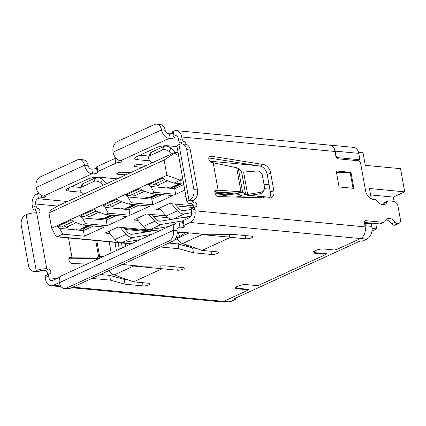 <?xml version="1.0" encoding="UTF-8"?>
<svg xmlns="http://www.w3.org/2000/svg" width="426" height="426" viewBox="0 0 426 426"><rect width="100%" height="100%" fill="white"/><g stroke="black" fill="none" stroke-linecap="round" stroke-linejoin="round"><path stroke-width="0.64" d="M365.194 226.951A10.112 7.024 -84.6 0 0 365.114 226.222L365.061 225.743A3.371 2.252 65.3 0 1 366.131 223.384A3.371 2.252 65.3 0 1 366.962 223.251L371.424 223.671L371.914 226.392A10.112 7.024 95.4 0 1 366.797 239.119L362.233 241.212L360.061 241.01L233.554 299.073L235.727 299.281L235.525 298.168M365.13 222.505L365.348 223.741M325.23 254.391L326.609 253.758L316.284 252.783A6.321 1.693 169.8 0 1 314.345 251.936L314.202 251.143M241.643 284.967A6.321 1.693 169.8 0 0 236.776 287.545A6.321 1.693 169.8 0 0 238.72 288.386L249.04 289.361L247.66 289.994M319.212 249.364A6.321 1.693 169.8 0 0 314.345 251.936M224.944 300.788L231.164 301.374L235.727 299.281M231.164 301.374A10.112 7.024 95.4 0 1 228.485 301.853L223.618 301.395M188.516 245.584L188.75 246.91M330.129 145.133L353.671 147.359A8.765 6.086 95.4 0 1 358.777 153.36L335.235 151.134A8.765 6.086 -84.6 0 0 330.129 145.133A8.765 6.086 -84.6 0 0 329.532 145.117M335.235 151.134L335.954 155.128A2.529 1.688 65.3 0 0 338.196 157.695L359.922 159.75L358.777 153.36M160.82 209.933L156.315 209.507L169.324 203.537L193.34 205.811M185.976 196.524L184.836 196.418L185.869 195.944M214.896 192.062L239.194 194.357M250.089 195.39L269.866 197.259M48.915 212.904L51.253 209.805L57.931 205.902L174.617 152.551L174.532 153.222L164.127 160.022L48.915 212.904L51.674 228.245L166.885 175.363L179.836 180.044L179.346 180.619L173.925 183.105L183.723 184.032M184.815 190.081L175.592 194.309L153.967 192.264L151.113 193.574L172.743 195.619L152.78 204.784L131.149 202.739L128.301 204.049L149.925 206.093L129.962 215.258L108.337 213.208L105.483 214.518L127.113 216.562L107.15 225.727L85.519 223.682L82.671 224.992L104.295 227.037L84.337 236.201L62.707 234.156L57.286 236.643L56.227 236.781L51.674 228.245M178.004 239.976L174.857 239.678M110.041 233.549L104.988 233.07L117.991 227.101L159.09 230.988M138.003 220.407L133.503 219.981L146.507 214.012L166.103 215.865M183.073 217.468L188.729 218.005M256.047 197.653L253.694 197.43M227.867 194.991L215.114 193.782M193.308 207.505L176.481 205.918M168.195 217.761L153.669 216.387M148.019 231.643L125.148 229.476M90.333 225.716L83.161 229.007L82.085 228.89M113.151 215.242L105.978 218.538L104.897 218.416M135.963 204.773L128.79 208.064L129.078 209.667L105.243 207.414L108.337 213.208M158.776 194.299L151.608 197.589L150.527 197.472M181.593 183.83L174.42 187.12L173.339 186.998M131.043 243.858L56.227 236.781M84.337 236.201L83.453 230.61L59.613 228.357L62.707 234.156M83.161 229.007L83.453 230.61L93.47 226.014M82.671 224.992L73.874 221.813L71.493 220.013L57.233 226.557L61.435 226.957L73.41 221.461M107.15 225.727L106.266 220.135L82.426 217.883L85.519 223.682M105.978 218.538L106.266 220.135L116.282 215.54M105.483 214.518L96.686 211.339L94.311 209.544L80.051 216.088L84.252 216.483L96.223 210.987M129.962 215.258L129.078 209.667L139.094 205.066M128.301 204.049L119.504 200.864L117.123 199.07L102.863 205.614L107.064 206.014L119.04 200.518M152.78 204.784L151.896 199.192L128.056 196.94L131.149 202.739M151.608 197.589L151.896 199.192L161.912 194.597M151.113 193.574L142.316 190.395L139.936 188.601L125.681 195.145L129.877 195.539L141.853 190.044M175.592 194.309L174.708 188.723L150.873 186.466L153.967 192.264M174.42 187.12L174.708 188.723L183.819 184.543M173.925 183.105L165.128 179.921L162.753 178.127L148.493 184.671L152.694 185.07L164.665 179.575M179.836 180.044L182.738 178.547M88.267 226.052L89.38 226.153M128.79 208.058L127.715 207.947M357.856 160.703L359.922 159.75M65.588 226.941L66.121 227.244M57.233 226.557L59.613 228.357M88.4 216.472L88.933 216.77M80.051 216.088L82.426 217.883M111.218 205.998L111.75 206.301M102.863 205.614L105.243 207.414M134.03 195.529L134.563 195.827M125.681 195.145L128.056 196.94M156.843 185.054L157.375 185.353M148.493 184.671L150.873 186.466M174.532 153.222L178.6 155.549M166.885 175.363L164.127 160.022M124.285 228.506L151.438 231.078M230.583 194.538L214.938 193.058M96.489 167.982A2.95 0.793 -10.2 0 1 95.861 168.366A2.95 0.793 -10.2 0 1 91.755 169.085L91.148 169.026A3.371 2.252 -114.7 0 1 88.161 165.602A8.429 5.852 95.4 0 0 83.251 159.83L79.63 159.489A8.429 5.852 95.4 0 1 84.54 165.261L88.161 165.602M115.931 158.089A2.529 0.676 169.8 0 0 114.988 158.419L115.851 163.211L97.9 171.454A2.529 0.676 -10.2 0 0 97.224 172.072A2.529 0.676 -10.2 0 0 97.357 172.242A2.95 0.793 -10.2 0 1 97.517 172.439A2.95 0.793 -10.2 0 1 96.723 173.164A2.95 0.793 -10.2 0 1 92.618 173.877L92.011 173.819A8.429 5.623 -114.7 0 1 84.54 165.261L36.061 187.515A8.429 5.623 65.3 0 0 43.532 196.072L92.011 173.819M185.954 144.334A2.529 1.688 65.3 0 0 185.901 143.812A2.529 1.688 65.3 0 0 183.968 141.304A2.529 1.688 -114.7 0 1 182.035 138.801L181.705 136.975A9.271 6.438 95.4 0 0 176.305 130.628A9.271 6.438 95.4 0 0 173.851 131.064L173.233 131.352A2.529 0.676 169.8 0 0 172.557 131.969L173.419 136.762A2.529 0.676 -10.2 0 0 173.92 137.06A2.529 0.676 -10.2 0 1 174.415 137.358A2.529 0.676 -10.2 0 1 173.739 137.976A2.529 0.676 -10.2 0 1 170.219 138.594L169.01 138.477A8.429 5.623 -114.7 0 1 161.539 129.919L113.055 152.167A8.429 5.623 65.3 0 0 120.531 160.73L121.133 160.788A2.95 0.793 -10.2 0 1 122.038 161.182A2.95 0.793 -10.2 0 1 121.25 161.901A2.95 0.793 -10.2 0 1 118.343 162.61L117.821 159.729M172.78 133.226A2.529 0.676 -10.2 0 1 169.356 133.796L168.148 133.684A3.371 2.252 -114.7 0 1 165.16 130.26A8.429 5.852 95.4 0 0 160.251 124.488L156.63 124.147A8.429 5.852 95.4 0 1 161.539 129.919L165.16 130.26M125.665 174.809L117.773 174.293A3.035 0.815 -10.2 0 1 117.645 174.282A3.035 0.815 -10.2 0 1 116.713 173.877A3.035 0.815 -10.2 0 1 117.528 173.137L117.864 172.983A3.035 0.815 -10.2 0 1 121.958 172.232L130.116 172.77M87.128 264.019L72.047 263.582A3.371 2.252 -114.7 0 1 68.937 260.148A3.371 2.252 -114.7 0 1 69.944 257.315A3.371 2.252 -114.7 0 1 70.647 257.171L71.967 257.203L68.698 258.79M181.705 136.975L335.001 151.475L335.864 156.267A2.529 1.688 65.3 0 0 338.106 158.834L358.388 160.751A2.529 1.688 -114.7 0 1 360.63 163.323L365.572 190.805A8.429 5.623 65.3 0 0 373.048 199.368L375.04 199.554A3.371 2.252 -114.7 0 1 377.164 200.96A8.935 5.964 65.3 0 0 382.782 204.688A8.935 5.964 65.3 0 0 384.987 204.336A8.935 5.964 65.3 0 0 387.239 201.913A3.371 2.252 -114.7 0 1 388.086 201.003A3.371 2.252 -114.7 0 1 388.917 200.87L393.565 201.306A5.059 3.376 -114.7 0 1 398.049 206.445L400.349 219.23A5.059 3.376 -114.7 0 1 398.837 223.485A5.059 3.376 -114.7 0 1 397.591 223.682L397.383 223.661A3.371 2.252 -114.7 0 1 395.227 222.207A8.935 5.964 65.3 0 0 387.314 218.714A8.935 5.964 65.3 0 0 385.019 221.243A3.371 2.252 -114.7 0 1 384.151 222.202A3.371 2.252 -114.7 0 1 383.32 222.329L365.849 220.679A2.529 1.688 65.3 0 0 365.226 220.78A2.529 1.688 65.3 0 0 364.47 222.905L365.188 226.898A9.271 6.438 95.4 0 1 360.492 238.571L337.11 249.301A2.529 0.676 169.8 0 1 333.59 249.918L323.93 249.002A5.9 1.582 -10.2 0 0 315.714 250.435L314.574 250.962A5.9 1.582 -10.2 0 0 312.993 252.405A5.9 1.582 -10.2 0 0 314.803 253.193L324.463 254.104A2.529 0.676 169.8 0 1 325.24 254.444L325.091 253.614M383.086 204.709A8.935 5.964 65.3 0 0 383.815 203.484L387.239 201.913M38.755 193.228A2.529 0.676 169.8 0 0 37.584 193.612L36.966 193.899A9.271 6.438 95.4 0 0 32.275 205.566L32.6 207.393A2.529 1.688 -114.7 0 0 34.533 209.896L37.957 208.325A2.529 1.688 -114.7 0 1 36.024 205.822L35.693 203.995A4.212 2.929 95.4 0 1 37.829 198.692L38.447 198.41A2.529 0.676 -10.2 0 1 41.642 197.776L41.194 195.294M114.988 158.419L97.037 166.657A2.529 0.676 169.8 0 0 96.361 167.274L97.224 172.072M80.578 187.477L71.424 186.609M149.02 156.06L139.866 155.197M43.532 196.072L44.741 196.189A2.529 0.676 -10.2 0 1 45.518 196.524A2.529 0.676 -10.2 0 1 44.256 197.366A2.529 0.676 -10.2 0 1 41.642 197.776M115.851 163.211A2.529 0.676 -10.2 0 1 118.343 162.61M173.419 136.762A2.529 0.676 -10.2 0 1 174.096 136.144L173.233 131.352M181.859 143.913A2.529 1.688 65.3 0 0 180.549 142.875A2.529 1.688 -114.7 0 1 178.611 140.372L178.286 138.546A4.212 2.929 95.4 0 0 175.831 135.66A4.212 2.929 95.4 0 0 174.713 135.862L174.096 136.144M335.001 151.475A9.271 6.438 -84.6 0 0 329.602 145.122L176.305 130.628M146.267 165.357L139.195 164.463A3.035 0.815 -10.2 0 0 134.85 165.181L134.515 165.336A3.035 0.815 -10.2 0 0 133.7 166.081A3.035 0.815 -10.2 0 0 134.51 166.47L141.815 167.397M116.916 178.829L99.29 177.163A8.429 2.263 -10.2 0 0 87.554 179.208L68.618 187.898A8.429 2.263 -10.2 0 0 66.36 189.964A8.429 2.263 -10.2 0 0 68.948 191.088L81.701 192.296M176.992 146.619L167.732 145.745A8.429 2.263 -10.2 0 0 155.996 147.79L137.06 156.486A8.429 2.263 -10.2 0 0 134.802 158.547A8.429 2.263 -10.2 0 0 137.39 159.675L150.149 160.879M61.131 286.709L50.96 285.745A9.271 6.438 -84.6 0 1 45.555 279.397L45.231 277.571A2.529 1.688 -114.7 0 1 45.987 275.446L49.405 273.875A2.529 1.688 -114.7 0 1 49.736 273.78A2.529 1.688 -114.7 0 0 50.06 273.684A2.529 1.688 -114.7 0 0 50.71 271.117A2.529 1.688 -114.7 0 0 48.575 268.992L46.764 268.817L36.7 212.888A7.583 2.034 169.8 0 0 26.135 214.731L36.199 270.659A7.583 2.034 -10.2 0 1 46.764 268.817M47.03 274.967A2.529 1.688 65.3 0 0 47.164 272.352A2.529 1.688 65.3 0 0 45.156 270.563L43.34 270.388A2.529 0.676 -10.2 0 0 39.82 271.005L39.251 271.266A8.429 5.852 95.4 0 1 37.019 271.666L33.398 271.325A8.429 5.852 95.4 0 1 28.489 265.552L21.3 225.599A8.429 5.852 95.4 0 1 25.565 214.992L26.135 214.731M36.519 212.872A2.529 1.688 65.3 0 0 34.533 209.896M122.342 247.852L121.463 242.953M36.061 187.515A8.429 5.852 95.4 0 1 40.326 176.902L77.399 159.888A8.429 5.852 95.4 0 1 79.63 159.489M113.055 152.167A8.429 5.852 95.4 0 1 117.32 141.56L154.398 124.546A8.429 5.852 95.4 0 1 156.63 124.147M195.417 206.855L191.998 208.426A2.529 1.688 65.3 0 0 191.242 210.55L191.567 212.377A4.212 2.929 95.4 0 1 189.437 217.681L183.116 220.583L183.979 225.375L190.3 222.473A9.271 6.438 -84.6 0 0 194.991 210.806L194.661 208.98A2.529 1.688 -114.7 0 1 195.417 206.855A2.529 1.688 -114.7 0 1 195.747 206.759A2.529 1.688 65.3 0 0 196.072 206.663A2.529 1.688 65.3 0 0 196.721 204.097A2.529 1.688 65.3 0 0 194.586 201.972L192.776 201.796A2.529 0.676 -10.2 0 1 191.998 201.461A2.529 0.676 -10.2 0 1 192.68 200.843L193.25 200.582L189.629 200.236L189.059 200.497L178.995 144.568A7.583 2.034 169.8 0 0 176.96 146.427L187.025 202.355A7.583 2.034 -10.2 0 1 189.059 200.497M210.785 156.15A3.371 2.252 65.3 0 0 209.832 156.267A3.371 2.252 65.3 0 0 208.948 159.606A3.371 2.252 65.3 0 0 211.685 162.514L213.192 162.748L218.128 190.198L216.658 190.15A3.371 2.252 65.3 0 0 215.955 190.294A3.371 2.252 65.3 0 0 215.119 193.798A3.371 2.252 65.3 0 0 218.059 196.562L269.52 198.042A8.429 5.623 65.3 0 0 271.298 197.691A8.429 5.623 65.3 0 0 273.817 190.603L270.659 173.047A8.429 5.623 65.3 0 0 263.492 164.521L210.785 156.15L209.123 156.912M336.199 170.986L339.075 186.966L353.862 188.367L350.987 172.386L336.199 170.986M83.597 194.123L81.382 191.988A5.059 3.248 24 0 1 80.189 188.356A5.059 3.248 24 0 1 81.435 187.163L83.011 183.622A5.059 3.248 -156 0 0 81.765 184.815L80.189 188.356M102.991 185.219L100.776 183.084L102.352 179.543L106.543 183.59M171.433 153.807L169.218 151.667L170.799 148.131L175.459 152.63M152.039 162.705L149.824 160.57A5.059 3.248 -156 0 1 148.631 156.938L150.208 153.397A5.059 3.248 -156 0 1 151.454 152.21L164.005 146.448L162.423 149.989A5.059 3.248 24 0 1 169.218 151.667M37.957 208.325A2.529 1.688 -114.7 0 1 39.836 210.593A2.529 1.688 -114.7 0 1 39.133 212.957A2.529 1.688 -114.7 0 1 38.51 213.059L36.7 212.888M36.199 270.659L35.63 270.925A8.429 5.852 95.4 0 1 33.398 271.325M60.114 277.204A2.529 0.676 169.8 0 0 58.873 277.608L52.547 280.51A4.212 2.929 95.4 0 1 51.434 280.713A4.212 2.929 95.4 0 1 48.979 277.827L48.649 276A2.529 1.688 -114.7 0 1 49.405 273.875M59.342 282.582L53.41 285.303A9.271 6.438 -84.6 0 1 50.96 285.745M71.659 287.704L221.153 301.842A9.271 6.438 -84.6 0 0 223.607 301.4L246.995 290.665A2.529 0.676 169.8 0 0 247.671 290.047A2.529 0.676 169.8 0 0 246.894 289.712L237.234 288.796A5.9 1.582 -10.2 0 1 235.424 288.008A5.9 1.582 -10.2 0 1 237.005 286.565L238.145 286.043A5.9 1.582 -10.2 0 1 246.361 284.611L256.021 285.521A2.529 0.676 169.8 0 0 259.54 284.909L324.559 255.062A2.529 0.676 169.8 0 0 325.24 254.444M125.233 243.31L125.766 246.281M178.995 144.568L179.564 144.308A8.429 5.852 95.4 0 1 181.795 143.908A8.429 5.852 95.4 0 1 186.705 149.68L190.326 150.021A8.429 5.852 -84.6 0 0 185.416 144.249L181.795 143.908M187.025 202.355A7.583 2.034 -10.2 0 0 189.357 203.367L191.167 203.543L194.586 201.972M193.042 207.947A2.529 1.688 65.3 0 0 193.175 205.332A2.529 1.688 65.3 0 0 191.167 203.543M364.416 222.436L379.896 223.9A3.371 2.252 65.3 0 0 380.727 223.772L384.151 222.202M395.227 222.207L391.803 223.778A8.935 5.964 65.3 0 0 385.791 219.912M391.803 223.778A3.371 2.252 65.3 0 0 393.959 225.232L394.172 225.253A5.059 3.376 65.3 0 0 395.419 225.056L398.837 223.485M388.086 201.003L384.662 202.574A3.371 2.252 65.3 0 0 383.815 203.484M208.783 157.945L260.068 166.092L263.492 164.521M269.386 198.037A8.429 5.623 65.3 0 0 270.398 192.174L267.235 174.617A8.429 5.623 65.3 0 0 260.068 166.092M214.933 191.78L237.271 193.313L240.988 191.775L218.128 190.198L214.555 191.753M336.439 172.322L350.161 172.349A5.059 1.358 -10.2 0 1 350.987 172.386M102.352 179.543A5.059 3.248 -156 0 0 95.562 177.866L83.011 183.622M100.776 183.084A5.059 3.248 -156 0 0 93.981 181.401L81.435 187.163M170.799 148.131A5.059 3.248 -156 0 0 164.005 146.448M162.423 149.989L149.877 155.746A5.059 3.248 -156 0 0 148.631 156.938M68.501 237.948L71.967 257.203L98.662 256.937L95.557 258.529L68.927 258.79M183.979 225.375A2.529 0.676 169.8 0 0 183.297 225.993A2.529 0.676 169.8 0 0 183.798 226.291A2.529 0.676 -10.2 0 1 184.298 226.589A2.529 0.676 -10.2 0 1 182.85 227.489A2.529 0.676 -10.2 0 1 180.097 227.825L178.893 227.708L177.418 228.384M122.267 264.471L140.825 266.229L164.931 265.856L183.036 267.571A4.212 1.129 -10.2 0 1 184.33 268.13A4.212 1.129 -10.2 0 1 181.918 269.631A4.212 1.129 -10.2 0 1 177.333 270.185L162.093 268.747L133.578 281.836L148.818 283.279A4.212 1.129 -10.2 0 1 150.112 283.838A4.212 1.129 -10.2 0 1 147.7 285.34A4.212 1.129 -10.2 0 1 143.115 285.894L125.004 284.185L110.483 280.159L91.925 278.402M177.232 232.75A8.429 2.263 -10.2 0 1 183.318 232.362L209.272 234.811L233.373 234.438L251.478 236.153A4.212 1.129 -10.2 0 1 252.778 236.718A4.212 1.129 -10.2 0 1 250.366 238.214A4.212 1.129 -10.2 0 1 245.775 238.773L230.541 237.33L202.02 250.419L217.26 251.862A4.212 1.129 -10.2 0 1 218.554 252.426A4.212 1.129 -10.2 0 1 216.142 253.923A4.212 1.129 -10.2 0 1 211.557 254.476L193.452 252.767L178.925 248.741L160.368 246.984M190.326 150.021L197.515 189.969A8.429 5.852 95.4 0 1 193.25 200.582M197.515 189.969L193.894 189.629A8.429 5.852 95.4 0 1 189.629 200.236M183.116 220.583A2.529 0.676 169.8 0 0 182.435 221.2L183.297 225.993M175.949 223.245L61.877 275.606A8.429 5.623 65.3 0 0 59.358 282.694L173.43 230.333A8.429 5.623 -114.7 0 1 175.949 223.245A8.429 5.623 -114.7 0 1 178.031 222.915L179.234 223.027A2.529 0.676 169.8 0 0 182.663 222.457M177.051 230.679L173.43 230.333A8.429 5.852 95.4 0 1 169.165 240.946L172.786 241.286A8.429 5.852 95.4 0 0 177.051 230.679A3.371 2.252 -114.7 0 1 178.057 227.841A3.371 2.252 -114.7 0 1 178.893 227.708M110.483 280.159L109.62 275.361L100.435 274.493M125.004 284.185L124.142 279.387L109.62 275.361M127.299 279.685L124.142 279.387M162.093 268.747L133.583 266.037L114.195 274.935L133.578 281.836M160.708 265.92L161.017 268.529M229.156 234.508L229.46 237.112L230.541 237.33M178.925 248.741L178.063 243.949L168.882 243.081M193.452 252.767L192.589 247.975L178.063 243.949M195.742 248.273L192.589 247.975M229.46 237.112L202.03 234.619L182.637 243.523L202.02 250.419M193.894 189.629L186.705 149.68M100.216 258.012L98.678 258.247L99.684 256.729L98.662 256.937L95.706 240.52M237.271 193.313L242.607 192.179L238.347 168.504L236.67 167.769L213.192 162.748M169.165 240.946L66.499 288.067A8.429 5.852 95.4 0 1 64.267 288.466A8.429 5.852 95.4 0 1 59.358 282.694M64.267 288.466L67.888 288.807A8.429 5.852 -84.6 0 0 70.12 288.407L172.786 241.286M133.583 266.037A7.583 5.064 -114.7 0 1 131.906 265.387M134.227 265.606L134.296 266.181M114.195 274.935A7.583 5.064 -114.7 0 1 109.056 270.537M182.637 243.523A7.583 5.064 -114.7 0 1 177.147 238.406L176.817 237.665M202.03 234.619A7.583 5.064 -114.7 0 1 200.353 233.97M202.675 234.188L202.739 234.763M98.678 258.247L95.557 258.529M104.679 255.962L99.684 256.729L96.787 240.621M236.67 167.769L240.988 191.775L242.607 192.179L245.648 194.4L240.828 195.555L237.793 193.335M185.225 232.537A5.059 1.124 143.5 0 1 180.145 236.142L175.949 238.07M238.347 168.504L241.569 171.758L243.608 172.061L247.634 194.432L245.648 194.4L241.569 171.758M243.608 172.061L256.787 171.007A5.059 4.766 -152.1 0 1 262.357 175.219L264.461 186.929A5.059 4.766 -152.1 0 1 264.008 189.895L263.22 191.386A5.059 4.766 -152.1 0 1 259.823 193.782L246.84 195.923C243.768 196.311 241.766 196.184 240.828 195.555M118.109 242.639L119.296 249.253M246.84 195.923L247.634 194.432L260.616 192.291A5.059 4.766 -152.1 0 0 264.008 189.895M180.48 183.723L173.121 187.099A5.9 3.935 -114.7 0 1 171.667 187.333A5.9 3.935 -114.7 0 1 171.444 187.302L170.826 187.206A2.529 0.767 -8 0 0 167.285 187.69M167.493 180.778L157.439 185.39L158.222 185.518A2.189 0.666 -8 0 1 158.791 185.715M157.439 185.39L155.229 183.904M154.569 230.562L132.119 234.263A6.741 4.5 -114.7 0 1 127.539 232.165L123.492 227.622M151.683 234.385L133.136 237.447A10.112 6.752 -114.7 0 1 126.272 234.295L120.031 227.292M191.093 246.542L191.62 247.703M109.439 231.025A8.429 5.703 -149.2 0 0 111.543 235.807L114.86 239.529A10.112 6.752 65.3 0 0 121.724 242.682L140.271 239.625M152.013 214.528L156.06 219.07A6.741 4.5 65.3 0 0 159.75 221.2A6.741 4.5 65.3 0 0 160.634 221.174L183.089 217.468M168.792 226.531L150.245 229.593A10.112 6.752 -114.7 0 1 148.919 229.635A10.112 6.752 -114.7 0 1 143.381 226.44L136.426 218.634M182.589 220.902L161.651 224.358A10.112 6.752 -114.7 0 1 160.325 224.401A10.112 6.752 -114.7 0 1 154.787 221.206L148.552 214.203M174.825 204.059L178.872 208.602A6.741 4.5 65.3 0 0 182.568 210.732A6.741 4.5 65.3 0 0 183.452 210.705L191.258 209.416M190.965 216.168L173.057 219.124A10.112 6.752 -114.7 0 1 171.737 219.161A10.112 6.752 -114.7 0 1 166.193 215.966L159.244 208.165M191.62 212.707L184.463 213.884A10.112 6.752 -114.7 0 1 183.143 213.927A10.112 6.752 -114.7 0 1 177.599 210.732L171.364 203.729M268.486 198.01A7.583 5.064 65.3 0 0 267.459 197.03M234.422 193.91L218.293 196.567M242.016 196.003L235.583 197.068M252.89 197.563L259.7 196.439A8.429 5.623 -114.7 0 1 264.179 197.888M157.668 194.197L150.309 197.573A5.9 3.935 -114.7 0 1 148.855 197.802A5.9 3.935 -114.7 0 1 148.631 197.776L148.008 197.675A2.529 0.767 -8 0 0 144.467 198.165M144.675 191.247L134.627 195.864L135.409 195.987A2.189 0.666 -8 0 1 135.979 196.189M134.627 195.864L132.417 194.378M134.85 204.666L127.491 208.042A5.9 3.935 -114.7 0 1 126.037 208.277A5.9 3.935 -114.7 0 1 125.814 208.25L125.196 208.149A2.529 0.767 -8 0 0 121.655 208.639M121.863 201.722L111.809 206.333L112.597 206.461A2.189 0.666 -8 0 1 113.162 206.658M111.809 206.333L109.599 204.847M112.038 215.141L104.679 218.517A5.9 3.935 -114.7 0 1 103.225 218.751A5.9 3.935 -114.7 0 1 103.001 218.719L102.384 218.618A2.529 0.767 -8 0 0 98.843 219.108M99.05 212.191L88.997 216.807L89.779 216.935A2.189 0.666 -8 0 1 90.349 217.132M88.997 216.807L86.787 215.322M89.226 225.61L81.867 228.991A5.9 3.935 -114.7 0 1 80.407 229.22A5.9 3.935 -114.7 0 1 80.189 229.193L79.566 229.092A2.529 0.767 -8 0 0 76.025 229.582M76.233 222.665L66.184 227.276L66.967 227.404A2.189 0.666 -8 0 1 67.532 227.601M66.184 227.276L63.975 225.791M370.609 194.938L393.294 197.084L394.071 201.402M358.506 152.215L363 152.636L365.284 165.341L400.531 168.675L404.7 191.849L369.454 188.516L371.323 198.899M375.748 223.512L376.712 228.863L371.957 231.046M404.7 191.849L393.294 197.084M376.712 228.863L372.122 228.432M367.404 223.293L367.303 222.713M262.507 197.84L257.171 196.855M366.797 239.119L360.577 238.533M185.773 246.084L187.6 245.243M365.061 225.743L371.914 226.392M335.683 155.256L335.954 155.128M338.196 157.695L336.95 158.27M180.438 242.538L177.488 243.89M269.86 189.176L264.45 188.665M183.175 180.981L179.346 180.619M57.286 236.643L119.253 242.5M121.506 242.713L131.48 243.656M263.976 184.213L269.051 184.698M257.661 165.709L209.736 161.177M91.755 169.085L92.618 173.877M169.356 133.796L170.219 138.594M117.773 174.293L117.565 173.116M37.584 193.612L38.447 198.41M36.024 205.822L32.6 207.393M97.9 171.454L97.037 166.657M182.035 138.801L178.611 140.372M134.323 165.432L134.51 166.47M68.394 188.004L68.948 191.088M136.837 156.587L137.39 159.675M120.531 160.73L169.01 138.477M67.521 201.498L37.829 198.692M174.713 135.862L176.886 136.064M180.549 142.875L183.968 141.304M192.776 201.796L192.611 200.875M365.188 226.898L194.991 210.806M57.585 206.067L35.693 203.995M45.156 270.563L48.575 268.992M35.63 270.925L39.251 271.266M45.231 277.571L48.649 276M59.257 279.76L58.873 277.608M223.607 301.4L72.873 287.145M60.598 285.984L53.41 285.303M70.647 257.171L69.379 257.751M191.242 210.55L194.661 208.98M190.3 222.473L360.492 238.571M365.849 220.679L364.741 221.185M379.896 223.9L383.32 222.329M393.959 225.232L397.383 223.661M394.172 225.253L397.591 223.682M270.659 173.047L267.235 174.617M273.817 190.603L270.398 192.174M216.658 190.15L215.391 190.731M350.161 172.349L353.026 188.287M95.562 177.866L93.981 181.401M149.877 155.746L151.454 152.21M56.791 278.561L48.979 277.827M237.085 287.949L237.234 288.796M246.792 289.153L246.894 289.712M179.234 223.027L180.097 227.825M314.654 252.346L314.803 253.193M324.362 253.545L324.463 254.104M143.115 285.894L142.534 282.683M177.333 270.185L176.758 266.974M245.775 238.773L245.2 235.557M211.557 254.476L210.976 251.265M66.499 288.067L70.12 288.407M189.123 232.91L177.147 238.406M109.173 241.792L111.186 252.975M177.589 232.687L180.145 236.142M116.436 250.563L114.956 242.341M259.823 193.782L260.616 192.291M179.458 183.627L171.444 187.302M114.86 239.529L126.272 234.295M121.724 242.682L133.136 237.447M143.381 226.44L154.787 221.206M161.651 224.358L150.245 229.593M166.193 215.966L177.599 210.732M184.463 213.884L173.057 219.124M156.646 194.096L148.631 197.776M133.828 204.571L125.814 208.25M111.016 215.039L103.001 218.719M88.198 225.514L80.189 229.193M256.234 197.009L255.041 197.557M236.776 287.545L236.632 286.746M366.131 223.384L364.672 224.049M174.617 152.551L178.121 152.881M177.956 151.965L176.337 152.71M247.671 290.047L247.522 289.217"/></g></svg>
